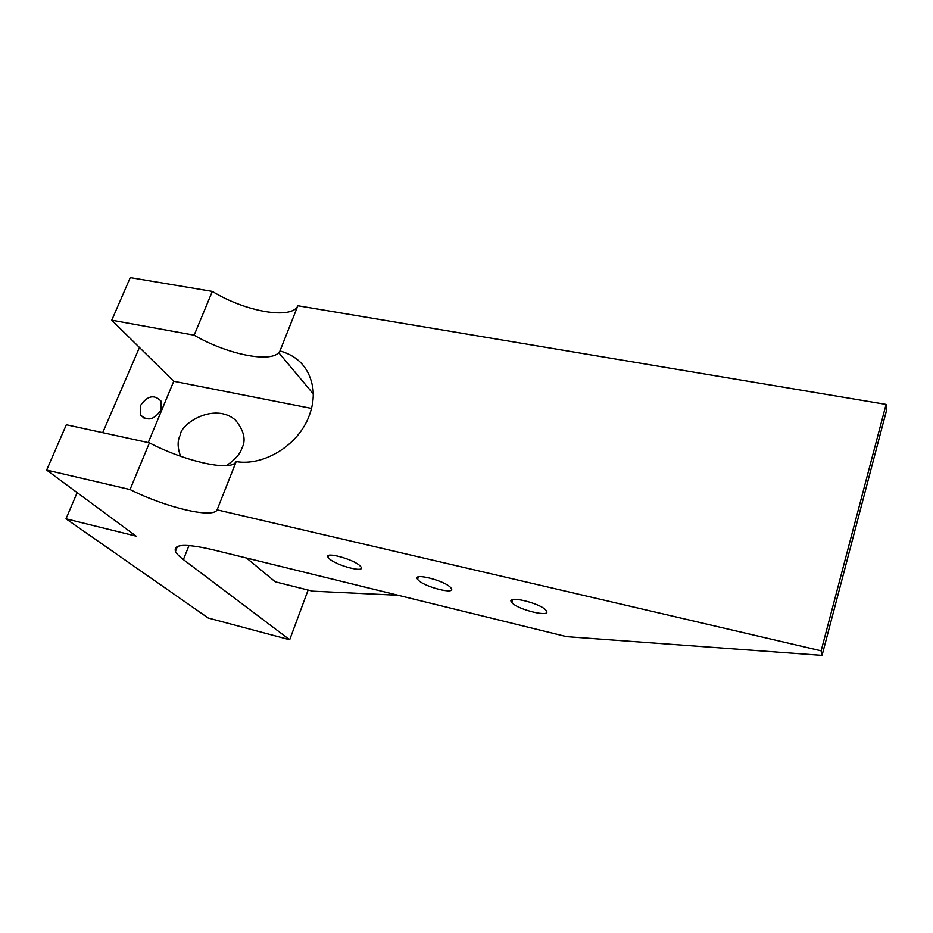<?xml version="1.0" encoding="UTF-8"?>
<svg xmlns="http://www.w3.org/2000/svg" width="933" height="933" viewBox="0 0 933 933"><rect width="100%" height="100%" fill="white"/><g stroke="black" fill="none" stroke-linecap="round" stroke-linejoin="round"><path stroke-width="1.4" d="M226.381 465.637C235.011 459.782 240.143 454.021 241.81 448.341C246.277 440.271 244.143 430.836 235.419 420.037C214.228 401.89 180.582 423.734 180.221 435.21C177.317 440.738 177.445 447.77 180.605 456.307M140.405 405.703L140.51 414.905C147.437 421.529 154.272 419.885 161.001 409.96L161.024 401.108C154.178 394.146 147.309 395.674 140.405 405.703M308.112 590.053L289.685 639.746L183.393 559.602C179.136 556.395 176.489 553.631 175.451 551.31C173.316 544.079 185.562 543.507 212.188 549.584L566.564 636.644L822.055 655.374L821.133 650.814L217.097 509.861C213.039 518.83 165.666 507.494 130.037 489.557L46.65 470.092L66.336 424.76L149.432 442.848C182.413 460.261 226.766 470.99 234.988 463.106L236.189 461.602C264.179 466.372 298.677 444.796 309.185 415.756C312.602 406.741 313.873 397.878 312.998 389.178C310.048 369.165 299.05 356.406 279.982 350.925L278.71 352.639C269.579 363.135 225.728 353.805 194.146 335.18L111.762 320.194L173.736 381.259L148.242 442.58M360.161 565.993L360.966 566.926C365.724 573.352 335.822 565.433 329.104 558.54L328.136 557.398C323.389 551.018 353.829 559.135 360.161 565.993M450.756 587.72L451.059 588.093C456.913 595.254 424.107 587.032 418.066 579.883L417.576 579.3C411.745 572.186 445.111 580.606 450.756 587.72M546.225 610.625C552.336 618.194 516.847 609.622 511.762 602.368L511.751 602.356C504.835 594.659 540.557 602.963 546.038 610.404L546.225 610.625M77.159 492.624L66.01 518.806L208.211 618.019L289.685 639.746M139.449 347.473L102.7 432.679M398.169 595.277L312.508 591.16L275.282 581.83L246.51 558.016M512.275 600.759L511.156 600.7M46.65 470.092L136.113 536.148L66.01 518.806M149.432 442.848L130.037 489.557M236.189 461.602L217.097 509.861M822.055 655.374L886.35 411.068L886.093 404.409L297.86 305.744C291.772 319.937 245.239 311.715 212.327 291.399L130.247 277.626L111.762 320.194M212.327 291.399L194.146 335.18M297.86 305.744L279.982 350.925M886.093 404.409L821.133 650.814M311.505 408.421L173.736 381.259M313.266 393.866L278.71 352.639M189.002 545.513L183.393 559.602M144.347 418.357L140.51 414.905M512.683 599.546L511.762 602.368M418.427 576.886L417.576 579.3M328.882 555.38L328.136 557.398M177.375 546.493L175.451 551.31"/></g></svg>
